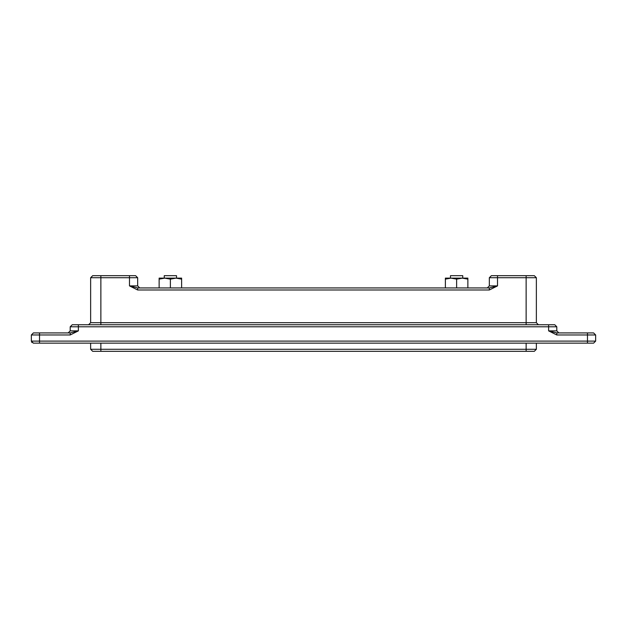 <?xml version="1.0" encoding="UTF-8"?>
<svg xmlns="http://www.w3.org/2000/svg" width="627" height="627" viewBox="0 0 627 627"><rect width="100%" height="100%" fill="white"/><g stroke="black" fill="none" stroke-linecap="round" stroke-linejoin="round"><path stroke-width="0.94" d="M159.133 279.133L164.721 278.129L159.133 278.129L159.133 287.942M164.799 278.129L170.379 279.133L175.968 278.129L164.721 278.129M176.038 278.129L181.626 279.133L181.626 278.129L175.968 278.129M181.626 287.942L181.626 279.133M170.379 287.942L170.379 279.133M164.258 275.676L176.516 275.676L176.516 278.129M450.484 278.129L450.484 275.676L462.75 275.676L462.75 278.129M445.374 279.133L450.962 278.129L445.374 278.129L445.374 287.942M451.032 278.129L456.621 279.133L462.201 278.129L450.962 278.129M462.279 278.129L467.867 279.133L467.867 278.129L462.201 278.129M467.867 287.942L467.867 279.133M456.621 287.942L456.621 279.133M69.378 343.149L33.223 343.141M575.202 343.149L557.654 343.149M90.641 343.149L90.641 349.278L92.686 351.324L100.869 351.324L100.869 349.278L536.359 349.278L536.359 343.149M536.359 349.278L534.314 351.324L100.869 351.324M100.869 275.676L100.869 277.722L90.641 277.722L92.686 275.676L129.491 275.676L129.491 285.896L137.666 287.942L489.334 287.942L489.334 289.987L137.666 289.987L129.491 285.896L137.666 285.896L139.711 287.942M137.666 289.987L137.658 287.942M526.131 275.676L534.314 275.676L536.359 277.722L526.131 277.722L526.131 275.676L491.38 275.676L489.334 277.722L489.334 285.896L497.509 285.896L489.334 289.987M497.509 275.676L497.509 285.896L489.334 287.942M489.334 285.896L487.289 287.942M137.666 285.896L137.666 277.722L135.62 275.676L129.491 275.676M90.641 277.722L90.641 322.701L88.595 324.747M538.405 324.747L536.359 322.701L536.359 277.722M556.8 326.792L70.2 326.792L72.238 324.747L554.762 324.747L556.8 326.792L556.8 330.876L558.845 332.921M587.475 332.921L587.475 334.967L556.8 334.967L556.8 332.921L593.604 332.921L595.65 334.967L595.65 341.104L593.604 343.149L39.525 343.149L39.525 341.104L587.475 341.104L587.475 343.149M556.8 332.921L548.625 330.876L556.8 330.876M556.8 334.967L548.625 330.876L548.625 324.747M31.946 342.546L31.35 341.104L39.525 341.104L39.525 334.967L31.35 334.967L33.396 332.921L70.2 332.921L70.2 334.967L39.525 334.967L39.525 332.921M70.2 326.792L70.2 330.876L78.375 330.876L70.2 334.967M78.375 324.747L78.375 330.876L70.2 332.921M70.2 330.876L68.155 332.921M31.35 334.967L31.35 341.104L33.396 343.149M90.641 349.278L100.869 349.278L100.869 343.149M526.131 351.324L526.131 343.149M137.666 277.722L100.869 277.722L100.869 322.701L536.359 322.701M526.131 324.747L526.131 277.722L489.334 277.722M90.641 322.701L100.869 322.701L100.869 324.747M595.65 334.967L587.475 334.967L587.475 341.104L595.65 341.104M164.25 278.129L164.25 275.676"/></g></svg>
